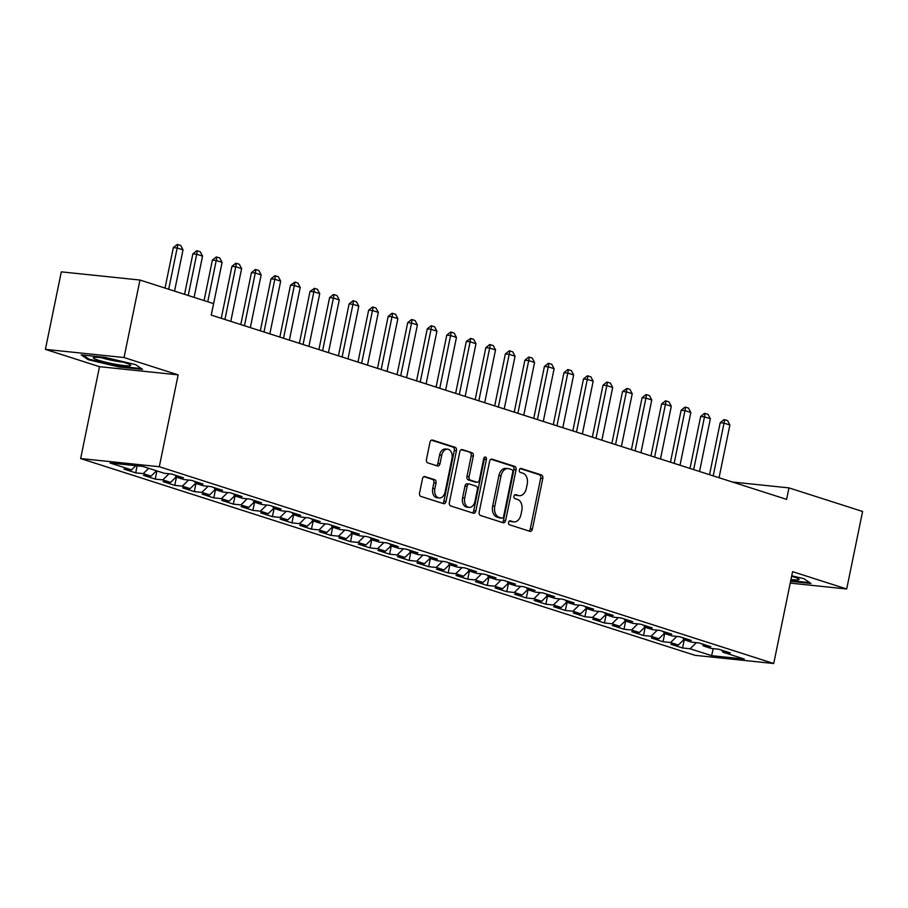 <?xml version="1.0" encoding="UTF-8"?>
<svg xmlns="http://www.w3.org/2000/svg" width="908" height="908" viewBox="0 0 908 908"><rect width="100%" height="100%" fill="white"/><g stroke="black" fill="none" stroke-linecap="round" stroke-linejoin="round"><path stroke-width="1.36" d="M508.582 522.395A2.02 1.396 95.9 0 0 509.524 524.79L529.897 531.316A2.894 1.986 95.9 0 0 530.17 531.373A2.894 1.986 95.9 0 0 532.394 529.114L542.802 478.391A2.894 1.986 95.9 0 0 541.463 474.963L521.09 468.437A2.02 1.396 95.9 0 0 520.897 468.403A2.02 1.396 95.9 0 0 519.342 469.981A2.02 1.396 95.9 0 0 520.284 472.387L522.917 473.227A9.25 6.367 95.9 0 1 527.207 484.214L526.334 488.436A9.25 6.367 95.9 0 1 519.24 495.677A9.25 6.367 95.9 0 1 518.355 495.484L515.71 494.644A2.02 1.396 95.9 0 0 515.517 494.599A2.02 1.396 95.9 0 0 513.962 496.188A2.02 1.396 95.9 0 0 514.904 498.583L517.537 499.434A9.25 6.367 95.9 0 1 521.828 510.409L520.954 514.643A9.25 6.367 95.9 0 1 513.86 521.884A9.25 6.367 95.9 0 1 512.975 521.691L510.33 520.851A2.02 1.396 95.9 0 0 510.137 520.806A2.02 1.396 95.9 0 0 508.582 522.395M424.989 476.541A2.894 1.986 95.9 0 0 424.706 476.484A2.894 1.986 95.9 0 0 422.492 478.754L419.564 492.976A2.894 1.986 95.9 0 0 420.903 496.415L443.524 503.656A2.894 1.986 95.9 0 0 443.808 503.713A2.894 1.986 95.9 0 0 446.021 501.454L456.44 450.731A2.894 1.986 95.9 0 0 455.101 447.304L432.48 440.062A2.894 1.986 95.9 0 0 432.197 439.994A2.894 1.986 95.9 0 0 429.983 442.264L426.454 459.448A2.894 1.986 95.9 0 0 427.793 462.876L437.474 465.986A2.894 1.986 95.9 0 0 437.747 466.042A2.894 1.986 95.9 0 0 439.971 463.772L441.719 455.249A7.741 5.323 95.9 0 1 447.644 449.199A7.741 5.323 95.9 0 1 451.968 458.54L445.124 491.932A7.741 5.323 95.9 0 1 439.188 497.981A7.741 5.323 95.9 0 1 434.864 488.64L436.01 483.079A2.894 1.986 95.9 0 0 434.671 479.651L424.422 476.484M124.044 357.536L45.4 349.364L99.505 366.684L178.15 374.868L124.044 357.536L139.957 280.039L213.584 303.613L211.235 315.099L786.612 499.377L788.973 487.891L732.393 482.012M178.15 374.868L159.297 466.723L773.73 663.51L695.085 655.338L80.642 458.551L159.297 466.723M790.244 583.118L846.687 588.986L792.593 571.654L773.73 663.51M846.687 588.986L862.6 511.476L788.973 487.891M479.186 512.078A2.894 1.986 95.9 0 0 480.525 515.506L503.146 522.747A2.894 1.986 95.9 0 0 503.429 522.804A2.894 1.986 95.9 0 0 505.642 520.545L516.062 469.833A2.894 1.986 95.9 0 0 514.722 466.394L492.102 459.153A2.894 1.986 95.9 0 0 491.818 459.096A2.894 1.986 95.9 0 0 489.605 461.355L479.186 512.078M473.34 513.202L450.72 505.96A2.894 1.986 95.9 0 1 449.381 502.521L459.789 451.809A2.894 1.986 95.9 0 1 462.002 449.551A2.894 1.986 95.9 0 1 462.286 449.608L471.967 452.706A2.894 1.986 95.9 0 1 473.306 456.134L469.084 476.711A2.894 1.986 95.9 0 0 470.423 480.139L476.848 482.193A2.894 1.986 95.9 0 0 477.12 482.25A2.894 1.986 95.9 0 0 479.345 479.991L483.737 458.574A2.02 1.396 95.9 0 1 485.292 456.996A2.02 1.396 95.9 0 1 486.416 459.437L475.837 511A2.894 1.986 95.9 0 1 473.624 513.258A2.894 1.986 95.9 0 1 473.34 513.202M684.246 639.822L682.566 647.994L690.114 648.777L711.6 655.655L744.333 659.06L722.847 652.182L730.395 652.965L718.671 649.209L711.134 648.425L703.314 645.928L710.862 646.712L699.149 642.955L691.601 642.172L683.792 639.675L691.329 640.458L679.615 636.701L672.068 635.918L664.259 633.409L671.807 634.204L660.082 630.447L652.534 629.664L644.725 627.156L652.273 627.939L640.549 624.193L633.001 623.41L625.192 620.902L632.74 621.685L621.027 617.939L613.479 617.156L605.659 614.648L613.206 615.431L601.493 611.686L593.945 610.891L586.137 608.394L593.673 609.177L581.96 605.42L574.412 604.637L566.603 602.14L574.151 602.923L562.427 599.166L554.879 598.383L547.07 595.886L554.618 596.67L542.893 592.913L535.357 592.13L527.537 589.633L535.084 590.416L523.371 586.659L515.823 585.876L508.015 583.367L515.551 584.162L503.838 580.405L496.29 579.622L488.481 577.113L496.029 577.897L484.305 574.151L476.757 573.368L468.948 570.86L476.496 571.643L464.771 567.897L457.223 567.114L449.415 564.606L456.962 565.389L445.249 561.643L437.701 560.849L429.881 558.352L437.429 559.135L425.716 555.378L418.168 554.595L410.359 552.098L417.896 552.881L406.182 549.124L398.635 548.341L390.826 545.844L398.374 546.627L386.649 542.87L379.101 542.087L371.293 539.59L378.84 540.374L367.116 536.617L359.579 535.834L351.759 533.337L359.307 534.12L347.594 530.363L340.046 529.58L332.226 527.071L339.774 527.866L328.06 524.109L320.513 523.326L312.704 520.817L320.252 521.601L308.527 517.855L300.979 517.072L293.171 514.564L300.718 515.347L288.994 511.601L281.446 510.807L273.637 508.31L281.185 509.093L269.472 505.336L261.924 504.553L254.104 502.056L261.652 502.839L249.938 499.082L242.391 498.299L234.582 495.802L242.118 496.585L230.405 492.828L222.857 492.045L215.048 489.548L222.596 490.331L210.872 486.575L203.324 485.791L195.515 483.294L203.063 484.077L191.338 480.321L183.802 479.538L175.982 477.029L183.529 477.824L171.816 474.067L164.269 473.284L142.783 466.406L110.05 463.001L131.535 469.879L135.837 465.679M682.566 647.994L670.853 644.237L678.39 645.02L670.581 642.524L676.846 636.417M664.713 633.557L663.033 641.74L670.581 642.524M663.033 641.74L651.32 637.984L658.867 638.767L651.047 636.27L657.313 630.163M645.179 627.303L643.511 635.486L651.047 636.27M643.511 635.486L631.786 631.73L639.334 632.513L631.525 630.016L637.779 623.898M625.657 621.049L623.978 629.233L631.525 630.016M623.978 629.233L612.253 625.476L619.801 626.259L611.992 623.762L618.246 617.644M606.124 614.795L604.444 622.967L611.992 623.762M604.444 622.967L592.731 619.222L600.267 620.005L592.459 617.497L598.724 611.39M586.591 608.542L584.911 616.714L592.459 617.497M584.911 616.714L573.198 612.968L580.745 613.751L572.925 611.243L579.191 605.137M567.057 602.288L565.378 610.46L572.925 611.243M565.378 610.46L553.664 606.703L561.212 607.497L553.392 604.989L559.657 598.883M547.535 596.034L545.856 604.206L553.392 604.989M545.856 604.206L534.131 600.449L541.679 601.232L533.87 598.735L540.124 592.629M528.002 589.78L526.322 597.952L533.87 598.735M526.322 597.952L514.598 594.195L522.145 594.978L514.337 592.481L520.59 586.375M508.469 583.515L506.789 591.698L514.337 592.481M506.789 591.698L495.076 587.941L502.612 588.725L494.803 586.227L501.068 580.121M488.935 577.261L487.256 585.444L494.803 586.227M487.256 585.444L475.542 581.688L483.09 582.471L475.27 579.974L481.535 573.856M469.402 571.007L467.734 579.191L475.27 579.974M467.734 579.191L456.009 575.434L463.557 576.217L455.748 573.72L462.002 567.602M449.88 564.753L448.2 572.925L455.748 573.72M448.2 572.925L436.476 569.18L444.023 569.963L436.215 567.455L442.468 561.348M430.347 558.499L428.667 566.671L436.215 567.455M428.667 566.671L416.942 562.926L424.49 563.709L416.681 561.201L422.946 555.094M410.813 552.246L409.133 560.418L416.681 561.201M409.133 560.418L397.42 556.672L404.968 557.455L397.148 554.947L403.413 548.841M391.28 545.992L389.6 554.164L397.148 554.947M389.6 554.164L377.887 550.407L385.435 551.201L377.614 548.693L383.88 542.587M371.747 539.738L370.078 547.91L377.614 548.693M370.078 547.91L358.354 544.153L365.901 544.936L358.093 542.439L364.346 536.333M352.225 533.473L350.545 541.656L358.093 542.439M350.545 541.656L338.82 537.899L346.368 538.682L338.559 536.185L344.813 530.079M332.691 527.219L331.011 535.402L338.559 536.185M331.011 535.402L319.298 531.645L326.835 532.428L319.026 529.932L325.291 523.814M313.158 520.965L311.478 529.148L319.026 529.932M311.478 529.148L299.765 525.391L307.313 526.175L299.492 523.678L305.758 517.56M293.625 514.711L291.945 522.883L299.492 523.678M291.945 522.883L280.231 519.138L287.779 519.921L279.97 517.412L286.224 511.306M274.103 508.457L272.423 516.629L279.97 517.412M272.423 516.629L260.698 512.884L268.246 513.667L260.437 511.159L266.691 505.052M254.569 502.203L252.889 510.375L260.437 511.159M252.889 510.375L241.165 506.63L248.713 507.413L240.904 504.905L247.169 498.798M235.036 495.95L233.356 504.122L240.904 504.905M233.356 504.122L221.643 500.365L229.191 501.159L221.37 498.651L227.636 492.545M215.502 489.696L213.823 497.868L221.37 498.651M213.823 497.868L202.109 494.111L209.657 494.894L201.837 492.397L208.102 486.291M195.969 483.442L194.301 491.614L201.837 492.397M194.301 491.614L182.576 487.857L190.124 488.64L182.315 486.143L188.569 480.037M176.447 477.177L174.767 485.36L182.315 486.143M174.767 485.36L163.043 481.603L170.591 482.386L162.782 479.889L169.036 473.783M156.914 470.923L155.234 479.106L162.782 479.889M155.234 479.106L143.521 475.349L151.057 476.132L143.248 473.636L148.708 468.301M137.142 465.815L135.701 472.841L143.248 473.636M135.701 472.841L123.987 469.096L131.535 469.879M175.982 477.029L175.017 475.088M195.515 483.294L194.55 481.354M151.057 476.132L156.528 470.798M215.048 489.548L214.084 487.607M170.591 482.386L176.061 477.052M234.582 495.802L233.617 493.861M190.124 488.64L195.583 483.317M254.104 502.056L253.139 500.115M209.657 494.894L215.117 489.571M273.637 508.31L272.672 506.369M229.191 501.159L234.65 495.825M293.171 514.564L292.206 512.623M248.713 507.413L254.183 502.079M312.704 520.817L311.739 518.877M268.246 513.667L273.705 508.332M332.226 527.071L331.261 525.13M287.779 519.921L293.239 514.586M351.759 533.337L350.794 531.384M307.313 526.175L312.772 520.84M371.293 539.59L370.328 537.649M326.835 532.428L332.305 527.094M390.826 545.844L389.861 543.903M346.368 538.682L351.839 533.359M410.359 552.098L409.394 550.157M365.901 544.936L371.361 539.613M429.881 558.352L428.916 556.411M385.435 551.201L390.894 545.867M449.415 564.606L448.45 562.665M404.968 557.455L410.427 552.121M468.948 570.86L467.983 568.919M424.49 563.709L429.961 558.375M488.481 577.113L487.517 575.173M444.023 569.963L449.483 564.628M508.015 583.367L507.05 581.426M463.557 576.217L469.016 570.882M527.537 589.633L526.572 587.692M483.09 582.471L488.549 577.136M547.07 595.886L546.105 593.945M502.612 588.725L508.083 583.401M566.603 602.14L565.639 600.199M522.145 594.978L527.616 589.655M586.137 608.394L585.172 606.453M541.679 601.232L547.138 595.909M605.659 614.648L604.694 612.707M561.212 607.497L566.671 602.163M625.192 620.902L624.227 618.961M580.745 613.751L586.205 608.417M644.725 627.156L643.761 625.215M600.267 620.005L605.738 614.671M664.259 633.409L663.294 631.469M619.801 626.259L625.26 620.924M683.792 639.675L682.827 637.734M639.334 632.513L644.793 627.178M703.314 645.928L702.349 643.988M658.867 638.767L664.327 633.432M722.847 652.182L721.883 650.241M678.39 645.02L683.86 639.697M139.957 280.039L61.313 271.855L45.4 349.364M99.505 366.684L80.642 458.551M711.6 655.655L713.234 648.641M690.114 648.777L696.368 642.671M790.596 581.358L810.912 583.469L803.909 578.657L791.742 575.786M118.88 366.946L142.567 369.408L135.553 364.607L104.863 357.343L81.187 354.88L88.19 359.681L118.88 366.946L119.016 366.253M509.411 521.01L510.841 521.476A9.25 6.367 95.9 0 0 511.737 521.657L513.86 521.884M519.24 495.677L517.117 495.45A9.25 6.367 95.9 0 1 516.221 495.269L514.791 494.803M528.876 530.987A2.894 1.986 95.9 0 0 530.261 528.887L540.68 478.175A2.894 1.986 95.9 0 0 539.341 474.736L520.171 468.607M502.135 522.429A2.894 1.986 95.9 0 0 503.52 520.329L513.928 469.606A2.894 1.986 95.9 0 0 512.589 466.179L490.99 459.255M501.852 518.128A2.02 1.396 95.9 0 0 502.045 518.173A2.02 1.396 95.9 0 0 503.599 516.584L512.736 472.069A2.02 1.396 95.9 0 0 511.794 469.663L509.025 468.778A9.25 6.367 95.9 0 0 508.128 468.585A9.25 6.367 95.9 0 0 501.034 475.826L494.792 506.255A9.25 6.367 95.9 0 0 499.071 517.242L501.852 518.128L499.729 517.912A2.02 1.396 95.9 0 0 499.922 517.946A2.02 1.396 95.9 0 0 500.126 517.946M508.128 468.585L506.006 468.369A9.25 6.367 95.9 0 0 498.912 475.61L501.034 475.826M499.729 517.912L496.948 517.015A9.25 6.367 95.9 0 1 492.658 506.04L498.912 475.61M461.173 449.71L471.967 452.706M475.281 482.034A2.894 1.986 95.9 0 1 474.998 482.034A2.894 1.986 95.9 0 1 474.714 481.978L468.301 479.912A2.894 1.986 95.9 0 1 466.962 476.484L471.184 455.918A2.894 1.986 95.9 0 0 469.845 452.479M472.319 512.872A2.894 1.986 95.9 0 0 473.715 510.773L484.293 459.221A2.02 1.396 95.9 0 0 484.146 457.609M464.703 498.049A7.741 5.323 95.9 0 0 469.027 507.39A7.741 5.323 95.9 0 0 474.963 501.329L477.37 489.571A2.894 1.986 95.9 0 0 476.03 486.143L469.618 484.077A2.894 1.986 95.9 0 0 469.334 484.021A2.894 1.986 95.9 0 0 467.121 486.291L464.703 498.049L462.581 497.834A7.741 5.323 95.9 0 0 466.905 507.163L469.027 507.39M467.484 483.862A2.894 1.986 95.9 0 0 467.211 483.805A2.894 1.986 95.9 0 0 464.987 486.064L467.121 486.291M462.581 497.834L464.987 486.064M439.188 497.981L437.066 497.754A7.741 5.323 95.9 0 1 432.741 488.425L433.876 482.852A2.894 1.986 95.9 0 0 432.537 479.424L423.877 476.655M447.644 449.199L445.522 448.983A7.741 5.323 95.9 0 0 439.586 455.033L441.719 455.249M436.453 465.656A2.894 1.986 95.9 0 0 437.838 463.557L439.586 455.033M442.514 503.327A2.894 1.986 95.9 0 0 443.899 501.227L454.306 450.516A2.894 1.986 95.9 0 0 452.967 447.076L431.368 440.164M88.382 358.728L88.19 359.681M719.057 477.744L729.884 425.001L724.028 423.128L713.2 475.86M720.203 422.731L724.028 419.632L724.663 419.7L724.028 423.128L720.203 422.731L709.534 474.691M724.663 419.7L727.592 420.642L729.884 425.001M699.535 471.49L710.351 418.747L704.495 416.874L693.667 469.606M700.67 416.477L704.495 413.378L705.13 413.446L704.495 416.874L700.67 416.477L690.001 468.437M705.13 413.446L708.058 414.389L710.351 418.747M680.001 465.236L690.829 412.493L684.961 410.62L674.145 463.352M681.136 410.223L684.961 407.125L685.597 407.193L684.961 410.62L681.136 410.223L670.467 462.183M685.597 407.193L688.536 408.123L690.829 412.493M790.993 579.452A19.147 1.986 -168.4 0 0 798.234 579.86A19.147 1.986 -168.4 0 0 798.858 579.066A19.147 1.986 -168.4 0 0 791.64 576.308M809.686 582.63L790.743 580.655M94.092 357.332A19.147 1.986 -168.4 0 0 93.615 357.434A19.147 1.986 -168.4 0 0 107.292 362.576A19.147 1.986 -168.4 0 0 129.889 365.81A19.147 1.986 -168.4 0 0 130.514 365.005A19.147 1.986 -168.4 0 0 113.341 359.829A19.147 1.986 -168.4 0 0 94.092 357.332M101.923 357.82A14.494 1.498 -168.4 0 0 122.716 362.088M141.342 368.569L118.778 366.23L89.041 359.182L83.048 355.073M660.468 458.971L671.296 406.239L665.439 404.366L654.611 457.099M661.603 403.969L665.428 400.871L666.075 400.939L665.439 404.366L661.603 403.969L650.945 455.93M666.075 400.939L669.003 401.869L671.296 406.239M640.935 452.717L651.762 399.985L645.906 398.113L635.078 450.845M642.081 397.715L645.906 394.617L646.541 394.685L645.906 398.113L642.081 397.715L631.412 449.676M646.541 394.685L649.47 395.616L651.762 399.985M621.401 446.464L632.229 393.731L626.372 391.847L615.545 444.591M622.548 391.45L627.008 388.42L626.372 391.847L622.548 391.45L611.879 443.41M627.008 388.42L629.936 389.362L632.229 393.731M601.879 440.21L612.696 387.478L606.839 385.594L596.011 438.337M603.014 385.196L606.839 382.098L607.475 382.166L606.839 385.594L603.014 385.196L592.345 437.157M607.475 382.166L610.403 383.108L612.696 387.478M582.346 433.956L593.174 381.224L587.306 379.34L576.489 432.083M583.481 378.942L587.306 375.844L587.941 375.912L587.306 379.34L583.481 378.942L572.823 430.903M587.941 375.912L590.881 376.854L593.174 381.224M562.812 427.702L573.64 374.959L567.784 373.086L556.956 425.829M563.959 372.689L567.784 369.59L568.419 369.658L567.784 373.086L563.959 372.689L553.29 424.649M568.419 369.658L571.348 370.6L573.64 374.959M543.279 421.448L554.107 368.705L548.25 366.832L537.423 419.564M544.425 366.435L548.25 363.336L548.886 363.404L548.25 366.832L544.425 366.435L533.756 418.395M548.886 363.404L551.814 364.346L554.107 368.705M523.757 415.194L534.574 362.451L528.717 360.578L517.889 413.31M524.892 360.181L528.717 357.082L529.353 357.15L528.717 360.578L524.892 360.181L514.223 412.141M529.353 357.15L532.281 358.081L534.574 362.451M504.224 408.929L515.052 356.197L509.184 354.324L498.367 407.056M505.359 353.927L509.184 350.829L509.819 350.897L509.184 354.324L505.359 353.927L494.69 405.887M509.819 350.897L512.748 351.827L515.052 356.197M484.69 402.675L495.518 349.943L489.662 348.07L478.834 400.803M485.825 347.673L489.65 344.575L490.297 344.643L489.662 348.07L485.825 347.673L475.168 399.634M490.297 344.643L493.226 345.573L495.518 349.943M465.157 396.421L475.985 343.689L470.128 341.817L459.3 394.549M466.303 341.408L470.764 338.378L470.128 341.817L466.303 341.408L455.634 393.368M470.764 338.378L473.692 339.32L475.985 343.689M445.624 390.168L456.452 337.435L450.595 335.551L439.767 388.295M446.77 335.154L450.595 332.056L451.231 332.124L450.595 335.551L446.77 335.154L436.101 387.114M451.231 332.124L454.159 333.066L456.452 337.435M426.102 383.914L436.918 331.182L431.062 329.298L420.234 382.041M427.237 328.9L431.062 325.802L431.697 325.87L431.062 329.298L427.237 328.9L416.568 380.861M431.697 325.87L434.626 326.812L436.918 331.182M406.568 377.66L417.396 324.916L411.528 323.044L400.712 375.787M407.703 322.646L411.528 319.548L412.164 319.616L411.528 323.044L407.703 322.646L397.046 374.607M412.164 319.616L415.104 320.558L417.396 324.916M387.035 371.406L397.863 318.663L392.006 316.79L381.178 369.522M388.17 316.393L392.006 313.294L392.642 313.362L392.006 316.79L388.17 316.393L377.512 368.353M392.642 313.362L395.57 314.304L397.863 318.663M367.502 365.152L378.33 312.409L372.473 310.536L361.645 363.268M368.648 310.139L372.473 307.04L373.109 307.108L372.473 310.536L368.648 310.139L357.979 362.099M373.109 307.108L376.037 308.05L378.33 312.409M347.98 358.898L358.796 306.155L352.94 304.282L342.112 357.014M349.115 303.885L352.94 300.786L353.575 300.854L352.94 304.282L349.115 303.885L338.446 355.845M353.575 300.854L356.504 301.785L358.796 306.155M328.446 352.633L339.263 299.901L333.406 298.028L322.578 350.76M329.581 297.631L333.406 294.533L334.042 294.601L333.406 298.028L329.581 297.631L318.912 349.591M334.042 294.601L336.97 295.531L339.263 299.901M308.913 346.379L319.741 293.647L313.873 291.774L303.056 344.507M310.048 291.366L314.52 288.335L313.873 291.774L310.048 291.366L299.39 343.326M314.52 288.335L317.448 289.277L319.741 293.647M289.38 340.125L300.207 287.393L294.351 285.509L283.523 338.253M290.526 285.112L294.986 282.082L294.351 285.509L290.526 285.112L279.857 337.072M294.986 282.082L297.915 283.024L300.207 287.393M269.846 333.872L280.674 281.139L274.818 279.255L263.99 331.999M270.993 278.858L274.818 275.76L275.453 275.828L274.818 279.255L270.993 278.858L260.324 330.818M275.453 275.828L278.381 276.77L280.674 281.139M250.324 327.618L261.141 274.886L255.284 273.002L244.456 325.745M251.459 272.604L255.284 269.506L255.92 269.574L255.284 273.002L251.459 272.604L240.79 324.565M255.92 269.574L258.848 270.516L261.141 274.886M230.791 321.364L241.619 268.62L235.751 266.748L224.934 319.48M231.926 266.35L235.751 263.252L236.386 263.32L235.751 266.748L231.926 266.35L221.268 318.311M236.386 263.32L239.326 264.262L241.619 268.62M211.258 315.11L222.085 262.367L216.229 260.494L207.75 301.751M212.393 260.097L216.218 256.998L216.864 257.066L216.229 260.494L212.393 260.097L204.084 300.571M216.864 257.066L219.793 258.008L222.085 262.367M194.085 297.37L202.552 256.113L196.696 254.24L188.228 295.497M192.871 253.843L196.696 250.744L197.331 250.812L196.696 254.24L192.871 253.843L184.562 294.317M197.331 250.812L200.259 251.743L202.552 256.113M174.552 291.116L183.019 249.859L177.162 247.986L168.695 289.232M173.337 247.589L177.162 244.49L177.798 244.558L177.162 247.986L173.337 247.589L165.029 288.063M177.798 244.558L180.726 245.489L183.019 249.859M510.841 521.476L512.975 521.691M516.221 495.269L518.355 495.484M539.341 474.736L541.463 474.963M540.68 478.175L542.802 478.391M530.261 528.887L532.394 529.114M491.534 459.096L492.102 459.153M512.589 466.179L514.722 466.394M513.928 469.606L516.062 469.833M503.52 520.329L505.642 520.545M492.658 506.04L494.792 506.255M496.948 517.015L499.071 517.242M461.718 449.551L462.286 449.608M471.184 455.918L473.306 456.134M466.962 476.484L469.084 476.711M468.301 479.912L470.423 480.139M474.714 481.978L476.848 482.193M484.293 459.221L486.416 459.437M473.715 510.773L475.837 511M432.537 479.424L434.671 479.651M433.876 482.852L436.01 483.079M432.741 488.425L434.864 488.64M437.838 463.557L439.971 463.772M431.913 439.994L432.48 440.062M452.967 447.076L455.101 447.304M454.306 450.516L456.44 450.731M443.899 501.227L446.021 501.454M499.922 517.946L502.045 518.173M474.998 482.034L477.12 482.25M467.211 483.805L469.334 484.021"/></g></svg>
